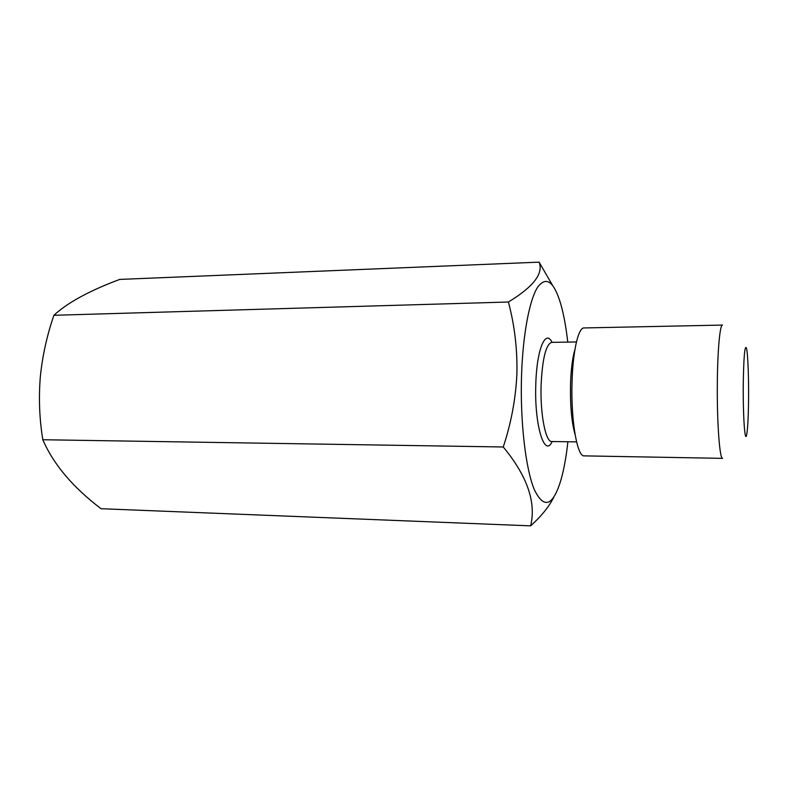<?xml version="1.0" encoding="UTF-8"?>
<svg xmlns="http://www.w3.org/2000/svg" width="788" height="788" viewBox="0 0 788 788"><rect width="100%" height="100%" fill="white"/><g stroke="black" fill="none" stroke-linecap="round" stroke-linejoin="round"><path stroke-width="1.18" d="M530.659 525.852L101.051 508.713C72.821 487.25 53.417 464.26 42.818 439.734C39.459 419.236 38.612 398.364 40.296 377.107C42.404 356.097 46.935 335.491 53.899 315.289C67.551 302.651 89.507 290.693 119.756 279.415L539.1 262.148C543.631 273.544 533.397 286.832 508.388 302.011C514.594 325.188 517.43 349.114 516.908 373.798C515.716 398.797 511.166 423.195 503.246 446.983C527.172 475.952 536.313 502.242 530.659 525.852C541.386 516.16 549.108 506.595 553.816 497.179M567.764 342.1C566.07 327.089 563.706 314.294 560.662 303.725C553.865 281.208 546.143 275.751 537.505 287.374C529.467 300.169 522.937 334.22 521.567 374.684C519.981 421.127 525.626 469.126 534.431 489.9C544.144 509.393 552.969 506.142 560.898 480.138C563.903 469.569 566.237 456.774 567.892 441.753M552.486 285.236L539.1 262.148M743.251 385.086C742.966 415.227 744.837 442.6 746.522 435.449C747.704 430.09 748.383 417.551 748.58 397.841C748.767 375.62 747.782 352.364 746.403 347.932C744.729 344.917 743.675 357.299 743.251 385.086M722.635 458.36C719.651 459.729 716.844 421.472 717.346 381.697C717.651 349.183 720.025 324.439 722.458 325.08L584.006 327.946C578.353 327.414 572.817 351.182 572.039 382.318C570.798 420.388 577.24 457.079 584.174 455.868L722.635 458.36M508.388 302.011L53.899 315.289M503.246 446.983L42.818 439.734M552.191 441.536C544.567 458.399 534.195 424.919 535.81 383.963C536.726 349.36 545.572 328.685 552.063 342.356M576.442 341.962L551.689 342.366C545.986 344.218 542.459 358.304 541.12 384.603C540.036 413.936 545.66 442.423 551.817 441.526L576.57 441.871M575.043 434.346C571.645 422.427 570.128 405.81 570.512 384.495C571.005 369.385 572.482 357.713 574.935 349.488"/></g></svg>
